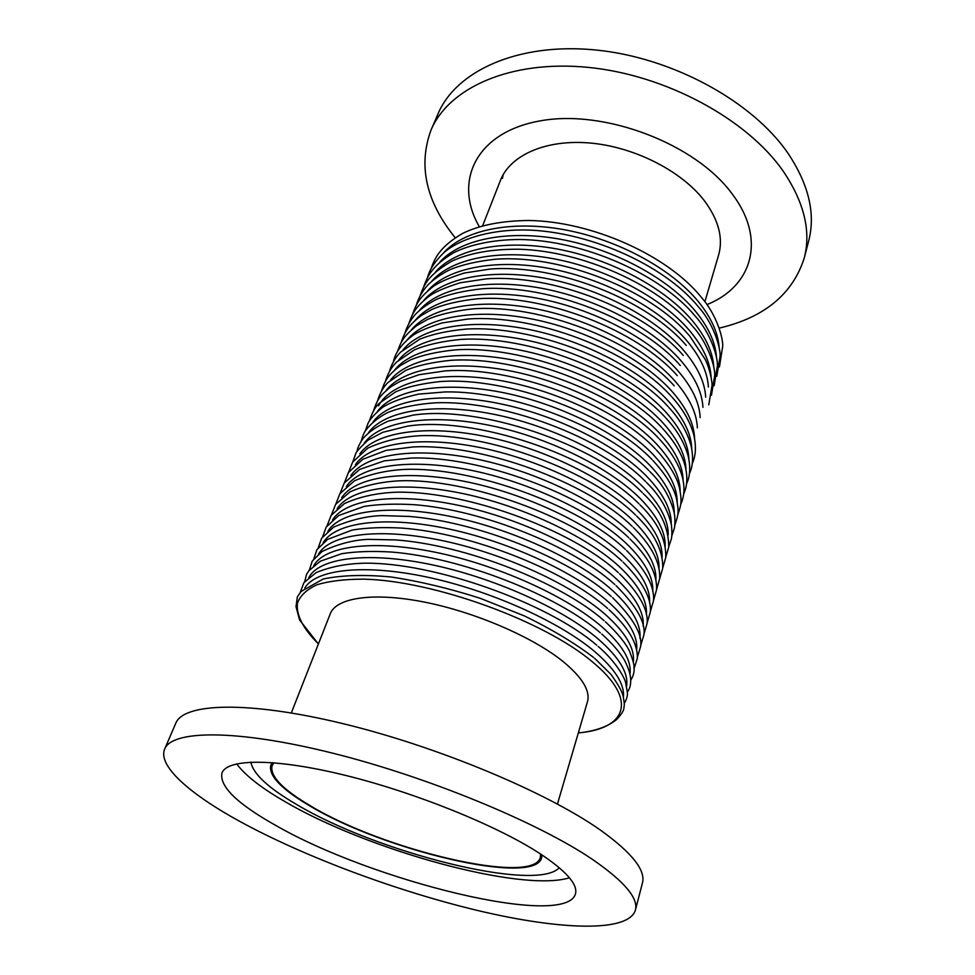 <?xml version="1.0" encoding="UTF-8"?>
<svg xmlns="http://www.w3.org/2000/svg" width="975" height="975" viewBox="0 0 975 975"><rect width="100%" height="100%" fill="white"/><g stroke="black" fill="none" stroke-linecap="round" stroke-linejoin="round"><path stroke-width="1.46" d="M274.012 762.755L272.098 765.643C269.685 775.954 282.47 789.36 310.452 805.85C383.102 849.908 533.093 885.836 540.333 857.488L540.589 854.027M557.444 804.046L587.462 701.793C590.484 690.983 582.465 677.649 563.392 661.781C533.203 637.211 475.386 612.154 424.393 602.087C373.327 591.947 336.29 597.663 330.281 613.738L291.318 712.932M272.378 762.621L270.818 765.143C268.381 775.564 281.312 789.104 309.599 805.764C382.956 850.237 534.312 886.507 541.649 857.866L541.966 854.917L541.649 857.866C534.312 886.507 382.956 850.237 309.599 805.764C281.312 789.104 268.381 775.564 270.818 765.143L272.378 762.621M479.322 226.688C453.278 181.972 475.386 132.332 540.113 120.888C604.488 108.883 695.943 143.934 732.237 194.025C767.142 240.069 751.493 286.942 706.924 304.614M455.203 237.742C426.051 201.679 417.982 165.848 430.962 130.236C448.561 88.018 510.242 59.682 588.108 67.373C665.876 74.917 747.191 119.206 783.217 171.198C804.192 202.312 811.2 231.258 804.253 258.034C792.687 294.133 764.339 317.497 719.209 328.124M430.962 130.236L437.958 113.99C455.739 71.346 517.274 42.522 594.653 49.883C671.921 57.098 752.529 101.278 788.129 153.477C808.848 184.726 815.697 213.866 808.689 240.91L804.253 258.034M482.649 225.712L500.455 180.375C510.12 155.232 545.781 139.084 590.204 143.032C634.579 146.933 681.757 171.076 704.413 200.777C718.672 220.058 723.401 238.156 718.599 255.072L704.876 301.799M502.442 178.364L503.149 174.72M164.678 749.044L175.768 723.255C183.519 703.072 247.431 700.501 342.712 723.584C437.824 746.533 547.121 792.37 600.673 830.273C631.971 852.784 645.889 870.37 642.428 883.033L635.383 910.199C628.278 932.758 559.967 929.955 479.152 910.857C397.763 891.503 305.248 857.171 239.777 821.401C189.711 793.943 157.548 765.826 164.678 749.044C171.868 730.117 235.731 729.02 331.744 752.932C427.574 776.722 538.188 822.498 592.593 859.487C624.378 881.437 638.649 898.341 635.383 910.199M275.438 825.252C237.022 803.656 219.204 786.216 221.983 772.943C227.309 758.538 275.279 758.038 345.772 775.454C416.142 792.797 497.859 826.02 540.321 853.844C566.341 871.175 578.053 884.557 575.457 893.953C565.171 928.931 371.731 880.925 275.438 825.252M569.437 877.793C521.052 892.795 366.697 849.798 284.59 801.401C261.19 787.885 245.212 775.369 236.645 763.852M559.284 867.738C536.079 892.942 376.618 852.333 296.741 804.57C268.454 788.105 253.159 773.955 250.843 762.133M443.503 252.976C463.625 230.258 510.668 219.96 564.086 229.686C617.467 239.399 671.105 268.527 698.112 301.324C711.055 317.228 718.051 332.572 719.111 347.332M318.435 643.89C303.359 629.021 295.815 614.835 297.497 602.94C300.324 595.493 306.857 589.424 317.082 584.732C329.428 581.003 345.028 579.15 363.882 579.162C433.485 580.673 543.904 620.77 592.252 661.733C638.808 699.892 626.291 728.995 578.346 732.871M304.797 587.986C315.766 569.485 363.224 563.648 426.27 576.908C489.218 590.119 558.699 621.233 594.409 651.324C615.079 669.045 624.731 684.292 623.378 697.064M308.819 577.614C318.813 558.188 365.808 551.314 429.049 564.172C492.192 576.944 562.307 608.339 598.089 638.93C619.259 657.394 628.741 673.213 626.559 686.4M313.621 565.902C324.139 546.341 371.256 539.309 434.131 552.008C496.909 564.647 566.317 595.944 601.721 626.657C622.513 645.023 631.91 660.867 629.935 674.2M318.386 554.3C329.404 534.58 376.63 527.402 439.14 539.955C501.564 552.447 570.278 583.647 605.329 614.469C625.755 632.763 635.066 648.643 633.287 662.11M323.115 542.783C334.62 522.929 381.944 515.58 444.088 527.999C506.159 540.357 574.214 571.46 608.912 602.392C628.973 620.612 638.211 636.517 636.602 650.118M327.819 531.363C339.775 511.363 387.185 503.856 448.987 516.141C510.705 528.365 578.102 559.382 612.458 590.423C632.178 608.558 641.331 624.487 639.892 638.211M332.487 520.028C344.894 499.895 392.364 492.229 453.814 504.38C515.202 516.47 581.953 547.402 615.981 578.541C635.371 596.602 644.426 612.556 643.147 626.389M337.118 508.779C349.952 488.499 397.483 480.687 458.591 492.704C519.638 504.672 585.768 535.519 619.466 566.768C638.527 584.756 647.51 600.722 646.376 614.664M341.725 497.628C354.961 477.214 402.541 469.243 463.32 481.138C524.026 492.972 589.558 523.746 622.928 555.092C641.684 573.008 650.569 588.985 649.582 603.025M346.296 486.549C359.933 466.001 407.55 457.897 468 469.658C528.365 481.382 593.3 512.07 626.352 543.514C644.804 561.356 653.603 577.346 652.75 591.472M350.842 475.568C364.857 454.886 412.51 446.635 472.619 458.274C532.655 469.877 597.017 500.492 629.765 532.021C647.912 549.79 656.626 565.793 655.907 580.015M355.351 464.661C369.732 443.844 417.41 435.459 477.189 446.989C536.908 458.469 600.697 489.011 633.128 520.638C650.995 538.334 659.624 554.324 659.027 568.632M359.836 453.838C374.571 432.9 422.273 424.381 481.723 435.788C541.113 447.159 604.342 477.628 636.48 509.34C654.054 526.951 662.61 542.953 662.11 557.334M364.284 443.089C379.36 422.029 427.074 413.376 486.208 424.686C545.281 435.947 607.961 466.342 639.807 498.128C657.101 515.678 665.559 531.668 665.182 546.11M368.696 432.425C384.126 411.243 431.84 402.468 490.657 413.668C549.4 424.82 611.544 455.142 643.098 487.013C660.124 504.489 668.509 520.467 668.228 534.97M373.096 421.834C388.842 400.542 436.556 391.645 495.044 402.736C553.483 413.79 615.091 444.039 646.364 475.995C663.134 493.387 671.422 509.364 671.251 523.916M377.459 411.328C393.51 389.915 441.224 380.908 499.407 391.901C557.529 402.858 618.613 433.034 649.606 465.051C666.108 482.369 674.322 498.335 674.237 512.935M378.556 405.832C391.121 381.956 437.763 370.11 497.347 380.006C556.871 389.854 620.965 420.871 652.811 454.204C669.069 471.437 677.198 487.39 677.211 502.04M386.088 390.536C402.76 368.916 450.438 359.69 507.999 370.476C565.5 381.237 625.56 411.279 656.004 443.442C672.007 460.602 680.062 476.531 680.16 491.217M390.366 380.25C407.318 358.532 454.984 349.196 512.228 359.897C569.437 370.573 628.997 400.542 659.161 432.766C674.932 449.841 682.902 465.745 683.085 480.48M394.619 370.049C411.852 348.221 459.481 338.788 516.433 349.403C573.324 359.982 632.397 389.89 662.305 422.175C677.832 439.164 685.717 455.045 685.986 469.804M398.836 359.909C416.349 337.996 463.954 328.465 520.589 338.983C577.188 349.489 635.761 379.324 665.413 411.669C680.708 428.573 688.521 444.429 688.862 459.213M403.028 349.842C420.81 327.832 468.378 318.216 524.721 328.648C581.003 339.068 639.112 368.842 668.509 401.237C683.56 418.068 691.299 433.887 691.726 448.683M407.197 339.848C425.234 317.753 472.765 308.051 528.803 318.398C584.793 328.746 642.428 358.447 671.568 390.902C686.4 407.635 694.066 423.418 694.553 438.238M411.328 329.928C429.622 307.747 477.116 297.96 532.862 308.234C588.559 318.496 645.718 348.136 674.615 380.64C689.227 397.288 696.808 413.034 697.369 427.867M415.447 320.068C433.985 297.814 481.431 287.954 536.884 298.143C592.276 308.332 648.984 337.898 677.625 370.451C692.018 387.014 699.526 402.724 700.16 417.556M419.53 310.282C438.311 287.954 485.708 278.009 540.869 288.137C595.969 298.24 652.214 327.758 680.623 360.348C694.797 376.825 702.232 392.486 702.926 407.318M423.589 300.568C442.613 278.155 489.962 268.149 544.818 278.204C599.625 288.247 655.432 317.692 683.597 350.317C697.552 366.71 704.913 382.322 705.681 397.154M427.623 290.916C446.879 268.442 494.167 258.375 548.73 268.344C603.257 278.314 658.612 307.698 686.546 340.372C700.294 356.667 707.582 372.218 708.398 387.051M431.633 281.336C451.108 258.789 498.347 248.662 552.618 258.57C606.852 268.478 661.769 297.789 689.471 330.501C703.012 346.698 710.227 362.2 711.104 377.02M435.618 271.818C455.313 249.21 502.478 239.021 556.469 248.869C610.423 258.704 664.913 287.954 692.372 320.702C705.717 336.802 712.859 352.255 713.797 367.063M439.579 262.36C459.481 239.704 506.586 229.454 560.296 239.241C613.957 249.015 668.021 278.204 695.248 310.976C708.398 326.978 715.467 342.383 716.467 357.167M700.818 296.644C666.973 255.084 591.484 221.288 528.548 220.484C501.516 220.801 479.517 225.127 462.54 233.452C441.236 245.993 435.143 256.815 431.242 268.271M593.726 657.577C574.945 643.183 551.826 629.302 524.367 615.92L480.212 598.297C449.304 588.4 419.616 581.307 391.17 577.005C364.882 574.47 342.249 575.116 323.273 578.967L301.092 591.496L297.363 596.846L296.01 606.645L299.581 619.954L318.398 644M596.663 645.145C547.268 602.526 432.924 562.1 364.321 563.209C346.369 563.635 330.318 566.755 316.192 572.569L303.871 582.697L300.239 592.471M600.356 632.812C556.542 594.762 460.822 557.42 391.56 552.045C372.572 550.912 355.972 551.46 341.786 553.69L320.361 561.198L308.978 570.631L306.516 574.433L304.748 581.624M604.013 620.587C560.296 582.075 464.38 544.696 395.241 539.894L368.099 539.37C353.303 539.955 337.959 543.989 322.055 551.497L312.28 561.052L309.258 570.278M607.644 608.461C564.696 570.131 470.876 533.142 401.992 528.097C383.077 527.073 366.466 527.719 352.17 530.047L327.588 539.419L316.948 549.644L313.755 559.016M611.24 596.444C569.168 558.419 477.811 521.881 409.293 516.445L382.188 515.617C367.392 515.921 351.244 519.736 333.73 527.061L321.665 538.2L318.216 547.852M614.811 584.513C573.129 546.353 482.588 509.962 414.278 504.697C395.472 503.612 378.8 504.173 364.272 506.378L338.764 515.482L326.174 527.097L322.652 536.786M618.345 572.691C571.082 528.426 460.529 489.011 392.389 492.375C374.132 493.545 358.178 497.274 344.504 503.563L331.147 515.348L327.064 525.805M621.855 560.978C575.469 516.994 467.439 477.969 399.165 480.833C380.969 481.808 364.589 485.489 350.013 491.851L335.583 504.428L331.439 514.922M625.341 549.352C579.503 505.355 472.851 466.574 404.613 469.426C386.332 470.364 369.598 474.167 354.413 480.846L339.873 493.752L335.79 504.112M628.79 537.822C583.745 494.069 479.31 455.63 411.06 458.067L384.308 460.858L359.665 469.426L344.199 483.064L340.104 493.399M632.202 526.378C586.926 481.821 481.077 443.296 413.071 446.952L386.173 450.352L362.737 459.322L348.392 472.619L344.394 482.771M635.602 515.044C591.057 470.693 487.256 432.473 419.25 435.764C400.628 436.861 383.443 440.992 367.697 448.183L352.621 462.15L348.648 472.217M638.966 503.795C590.765 454.923 473.228 415.63 407.233 426.197L382.614 432.352L367.916 440.188C359.885 447.842 355.802 452.376 355.656 453.814L352.877 461.76M642.306 492.643C594.835 443.966 479.322 404.942 413.083 415.131L388.269 421.127C377.033 426.124 368.489 432.083 362.639 439.006C359.092 444.551 357.24 448.683 357.069 451.376M645.608 481.577C602.587 437.251 502.564 399.665 434.838 402.846C416.337 404.186 400.64 407.404 387.745 412.523C378.507 417.3 371.146 423.247 365.674 430.353C364.016 432.607 362.542 436.178 361.237 441.066M648.887 470.596C607.474 427.55 512.74 390.658 445.222 391.926L418.787 394.107C402.907 397.617 390.804 402.066 382.48 407.416C374.571 414.095 369.708 419.482 367.88 423.613L365.369 430.84M652.141 459.7C609.034 414.204 507.573 376.618 440.152 381.554C421.407 383.577 406.551 387.014 395.594 391.877L379.141 403.418C375.485 406.538 372.255 412.291 369.476 420.688M655.371 448.902C612.69 403.37 512.265 365.954 444.941 370.927L418.921 374.741L400.079 381.383L391.012 386.673C379.738 395.923 377.837 398.373 373.547 410.621M658.576 438.189C616.651 392.998 518.42 355.875 451.193 360.299C432.547 362.115 417.373 365.491 405.673 370.427L388.001 382.492C383.394 386.941 379.933 392.986 377.593 400.628M661.757 427.55C620.271 382.383 523.173 345.455 456.081 349.818C437.507 351.609 422.199 355.022 410.134 360.067L400.323 365.613C388.013 375.119 385.186 380.055 381.603 390.719M664.901 417.008C623.805 371.768 527.524 334.986 460.566 339.446C442.053 341.238 426.672 344.711 414.399 349.867L396.484 362.127C391.353 367.356 387.721 373.608 385.588 380.872M668.033 406.538C627.522 361.518 532.935 324.967 466.135 329.087C447.659 330.781 432.181 334.169 419.713 339.227L400.554 352.17C395.277 357.679 391.609 363.992 389.549 371.097M671.129 396.167C630.423 350.403 534.58 313.792 467.866 319.032L441.882 322.981C427.342 327.697 417.629 331.866 412.73 335.51C401.81 343.834 395.387 352.462 393.473 361.408M674.2 385.856C633.982 340.19 539.394 303.773 472.826 308.856C454.253 310.915 439.177 314.438 427.598 319.422L416.971 325.504C403.699 335.888 400.969 341.494 397.373 351.78M677.259 375.643C637.394 329.928 543.623 293.646 477.202 298.789C458.689 300.848 443.552 304.419 431.767 309.502L421.102 315.632C407.806 325.955 404.674 332.256 401.249 342.225M680.282 365.503C640.953 319.971 548.633 283.883 482.393 288.746C463.917 290.721 448.719 294.218 436.788 299.24C428.805 303.286 421.956 308.027 416.24 313.45C410.962 319.166 407.245 325.589 405.088 332.743M683.28 355.436C644.182 309.709 552.203 273.731 486.098 278.874L460.188 282.787C445.587 287.393 435.362 291.781 429.5 295.949C415.606 306.723 412.523 313.121 408.903 323.334M686.266 345.442C647.449 299.618 556.018 263.75 490.072 269.063L464.197 273.049C449.524 277.741 439.25 282.189 433.388 286.394C419.396 297.375 416.447 303.554 412.693 313.987M689.215 335.534C651.032 290.038 561.417 254.39 495.702 259.204C477.372 261.154 462.077 264.664 449.816 269.746C441.456 273.951 434.277 278.887 428.269 284.542C422.614 290.708 418.677 297.424 416.459 304.712M692.152 325.699C658.015 284.968 582.733 251.184 519.614 249.247C492.85 248.905 470.352 252.817 452.144 260.983C427.988 274.962 424.174 284.627 420.188 295.498M695.065 315.949C660.453 274.207 583.087 240.106 519.529 239.509C493.009 239.57 469.402 244.786 453.728 252.708C433.241 265.078 427.745 275.108 423.906 286.358M697.954 306.26C663.573 264.396 586.584 230.368 523.185 229.942C487.22 229.978 458.993 239.728 444.21 252.367C435.313 260.8 429.78 269.1 427.586 277.278M698.575 307.015C713.066 322.957 720.488 346.893 720.135 356.131L716.796 376.301M695.711 316.717C710.263 332.585 717.771 356.387 717.454 365.552L714.139 385.722M692.823 326.491C707.436 342.298 715.041 365.991 714.76 375.058L711.47 395.228M689.91 336.338L705.083 359.214C709.824 368.343 712.225 381.993 712.067 385.162L708.776 404.796M671.946 397.057C682.793 408.964 690.068 421.517 693.773 434.728C696.394 446.367 695.858 456.02 692.177 463.673M668.862 407.452C679.77 419.213 687.143 431.84 690.983 445.331C693.542 456.873 692.993 466.342 689.337 473.74M665.767 417.934C676.796 429.707 684.243 442.321 688.106 455.776C690.69 467.037 690.154 476.409 686.485 483.893M662.634 428.5C674.615 441.626 682.171 454.35 685.303 466.684C687.814 477.214 687.253 486.354 683.597 494.106M659.49 439.152C671.641 452.327 679.283 465.075 682.415 477.409C684.95 487.439 684.377 496.446 680.696 504.404M656.309 449.877C669.484 464.478 677.247 477.397 679.612 488.646C681.696 500.37 681.805 503.405 677.759 514.776M653.104 460.7C666.473 475.349 674.334 488.304 676.674 499.553C678.6 511.229 679.1 512.704 674.81 525.232M649.874 471.607C662.22 483.624 670.337 497.433 674.261 513.033C675.456 519.212 674.688 527.707 674.359 528.17L671.836 535.775M646.62 482.601C659.478 495.032 667.741 509.121 671.422 524.867C672.567 535.58 671.287 539.09 671.263 539.297L668.838 546.378M643.342 493.679C660.307 509.669 668.777 527.499 668.74 547.182L665.803 557.078M640.039 504.855C657.686 522.112 666.266 539.638 665.779 557.42L662.756 567.852M636.699 516.116C654.53 533.447 663.195 550.838 662.72 568.291L659.685 578.711M633.336 527.475C651.641 545.671 660.416 562.673 659.697 578.492L656.577 589.656M629.947 538.931C648.473 557.152 657.357 574.104 656.565 589.802L653.445 600.685M626.535 550.473C645.962 570.082 654.932 586.95 653.421 601.051L650.288 611.8M623.086 562.112C642.708 581.795 651.775 598.504 650.264 612.239L647.108 623.001M619.6 573.848C639.344 593.397 648.497 609.936 647.083 623.476L643.89 634.286M616.102 585.683C636.626 606.304 645.877 622.745 643.866 635.03L640.648 645.657M612.556 597.614C633.263 618.199 642.61 634.493 640.624 646.51L637.37 657.126M608.997 609.655C632.787 631.654 637.65 647.132 637.345 658.259L634.055 668.679M605.402 621.794C617.614 633.214 625.694 643.122 629.655 651.507C632.824 659.722 634.262 664.962 633.994 667.217C634.53 671.568 633.433 675.943 630.703 680.331M601.77 634.03C612.032 643.207 619.625 651.983 624.573 660.355C628.619 668.228 630.654 674.773 630.691 680.014C630.837 684.962 629.704 688.972 627.315 692.067M598.114 646.376C616.273 661.879 624.999 678.393 625.706 683.024L627.327 692.213C627.79 695.467 626.754 699.197 624.244 703.402M594.726 658.405L610.923 674.322C618.162 684.377 622.294 691.848 623.293 696.723C624.817 706.278 624.256 704.047 623.829 708.569C623.573 710.958 621.233 714.553 616.822 719.343C608.071 726.619 595.237 731.165 578.309 732.981M701.427 297.387C715.455 313.194 722.865 335.936 722.755 345.979L719.428 366.941"/></g></svg>
